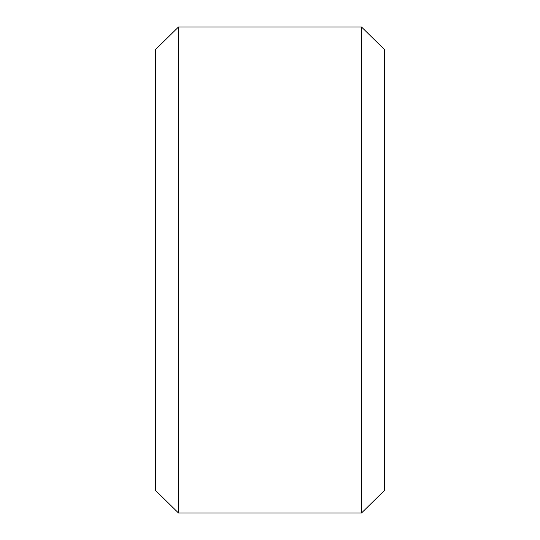 <?xml version="1.0" encoding="UTF-8"?>
<svg xmlns="http://www.w3.org/2000/svg" width="540" height="540" viewBox="0 0 540 540"><rect width="100%" height="100%" fill="white"/><g stroke="black" fill="none" stroke-linecap="round" stroke-linejoin="round"><path stroke-width="0.81" d="M178.49 27L178.49 513L361.51 513L361.51 27L178.49 27L155.614 49.457L155.614 490.543L178.49 513M361.51 27L384.386 49.457L384.386 490.543L361.51 513"/></g></svg>
